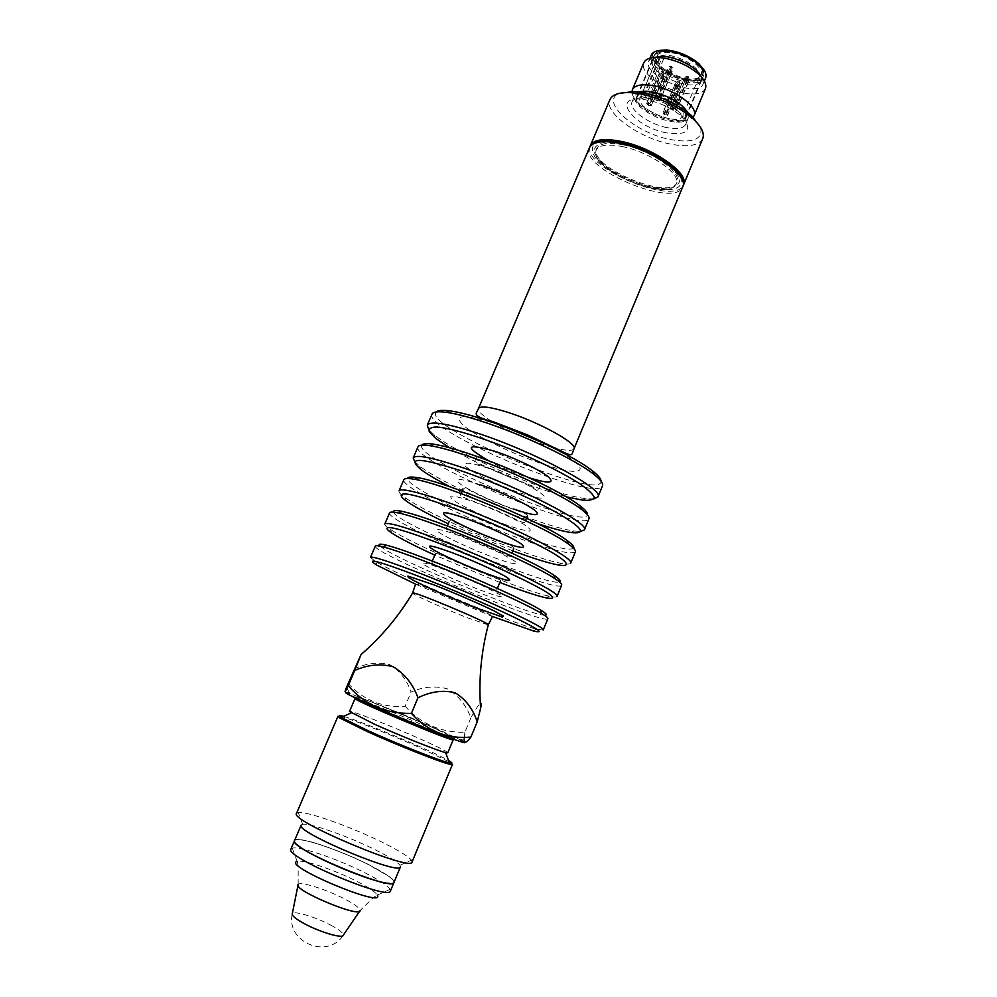 <?xml version="1.0" encoding="UTF-8"?>
<svg xmlns="http://www.w3.org/2000/svg" width="997" height="997" viewBox="0 0 997 997"><rect width="100%" height="100%" fill="white"/><g stroke="black" fill="none" stroke-linecap="round" stroke-linejoin="round"><path stroke-width="0.75" stroke-dasharray="4.99 3.74" d="M354.209 668.875C366.447 663.167 378.299 661.771 389.777 664.663C399.809 670.744 406.913 679.867 411.088 692.068C423.189 686.671 435.265 685.6 447.329 688.84C458.122 695.258 465.973 704.904 470.883 717.778C474.933 710.325 478.074 705.502 480.305 703.309M348.028 683.381C363.643 700.368 382.686 707.982 405.131 706.237L411.088 692.068M470.883 717.778L464.876 732.284C440.749 732.621 420.834 723.934 405.131 706.237M464.876 732.284L464.128 738.852L460.539 740.011C449.161 734.241 429.782 725.604 402.414 714.101L349.723 693.426L346.582 687.145M294.564 840.571C295.922 835.424 338.818 849.544 368.479 864.586C385.552 873.235 394.052 879.155 394.002 882.37C394.451 881.086 392.644 878.993 388.606 876.064L368.516 864.511C346.794 853.594 316.685 842.328 302.851 840.022C297.929 839.175 295.174 839.349 294.576 840.533M297.069 844.509C292.595 840.234 294.564 838.789 302.976 840.172C316.759 842.465 346.757 853.694 368.392 864.573L388.394 876.076C395.273 881.124 395.622 883.541 389.441 883.342M650.38 187.847C674.944 192.433 684.839 188.346 680.066 175.547C673.386 163.471 645.695 147.581 622.215 142.596C597.041 138.571 587.819 143.182 594.536 156.417C602.5 168.443 628.16 182.787 650.38 187.847M590 146.659C582.846 167.571 673.137 205.519 683.082 185.778M436.312 411.935C420.634 426.317 601.764 502.463 601.066 481.19M432.037 414.129C422.977 430.542 597.116 503.734 602.5 485.788M593.876 498.936L586.149 498.737C575.892 497.441 561.909 493.777 544.175 487.757C503.298 473.961 452.04 449.485 434.231 434.879L428.673 429.495M570.733 563.068C570.147 564.302 567.119 564.427 561.672 563.467C551.752 561.598 537.246 557.186 518.153 550.232C476.092 534.965 422.304 510.09 405.106 497.653C400.595 494.437 398.576 492.182 399.037 490.885M575.369 551.802C571.742 554.93 554.158 550.855 522.59 539.601C469.064 520.559 399.834 486.15 403.847 479.707M414.752 461.711L419.7 466.11C444.749 485.975 542.268 526.964 573.985 530.965L580.59 531.413M417.98 446.818C410.004 460.726 584.628 534.118 588.978 518.689M375.321 546.094C370.647 552.301 546.73 626.315 547.901 618.639M370.448 557.423L375.707 561.635C399.797 576.341 509.155 622.315 536.523 629.244L543.203 630.042M557.011 596.443C556.575 597.34 553.971 597.265 549.185 596.218C539.514 594.013 524.796 589.19 505.043 581.737C462.396 565.71 407.299 540.71 390.438 529.494C386.35 526.802 384.456 524.983 384.792 524.048M389.628 512.794C383.845 521.605 559.429 595.408 561.672 585.114M416.148 584.429L491.945 616.283M380.268 546.219C392.332 557.934 527.525 614.775 544.35 615.186M499.771 582.447L434.842 555.155M393.553 512.146C396.931 523.662 548.811 587.495 559.404 581.862M512.745 550.855L448.338 523.774M573.599 548.3C569.275 550.892 552.288 546.917 522.652 536.374C471.593 518.266 405.58 485.514 407.586 478.523M450.42 486.947C478.635 501.179 507.697 513.393 537.607 523.599M421.893 445.136C411.985 458.234 585.015 530.965 587.445 514.726M566.346 496.855L542.181 489.49C506.837 477.089 475.918 463.156 449.423 447.703M685.076 111.714C679.343 103.327 669.024 97.27 654.082 93.544C644.872 91.911 639.289 92.933 637.345 96.584C631.113 108.586 681.512 129.772 685.724 116.923L685.076 111.714M653.92 93.257C644.523 91.587 638.815 92.621 636.834 96.36C630.465 108.623 681.936 130.258 686.248 117.135C689.924 110.455 670.993 96.31 653.92 93.257M671.542 51.47C662.12 49.95 656.35 51.196 654.244 55.196C647.527 68.332 698.797 89.88 703.471 75.897C707.347 68.731 688.653 54.262 671.542 51.47M702.997 78.987C699.445 81.343 693.85 81.816 686.223 80.433C667.666 75.622 656.387 68.045 652.374 57.701M652.35 57.564C652.001 54.449 653.583 52.205 657.098 50.859M704.58 70.824C706.075 74.277 705.577 76.968 703.109 78.9M705.639 77.903C703.172 82.427 696.654 83.785 686.11 81.953C667.566 78.751 647.14 63.185 651.29 55.059M651.913 57.776L648.81 60.917C641.47 75.273 698.074 99.064 703.197 83.785L703.259 79.374M705.39 88.658C702.598 93.706 695.233 95.176 683.281 93.057C662.332 89.344 639.164 71.846 643.788 62.761M631.924 92.335C632.16 95.5 634.254 98.977 638.205 102.791C650.48 113.222 664.65 119.179 680.689 120.649C686.185 120.811 690.136 119.864 692.554 117.82M666.719 127.579C648.573 124.127 628.247 109.234 632.073 101.868C633.506 98.853 637.544 97.482 644.187 97.756L650.543 98.603C662.257 101.245 672.115 105.994 680.104 112.86C684.951 117.409 686.796 121.248 685.649 124.388C683.356 128.488 677.05 129.548 666.719 127.579M639.177 92.023L634.777 95.463C633.643 98.578 635.338 102.317 639.837 106.704C650.518 115.752 662.818 120.924 676.751 122.22C683.032 122.382 686.896 120.961 688.316 117.97L687.706 112.424M700.642 127.529C702.985 139.493 692.803 143.481 670.084 139.48C635.077 132.913 599.097 101.333 619.324 93.344M666.357 132.863C634.715 127.08 610.525 96.859 640.71 99.127C656.038 100.784 669.648 106.505 681.562 116.3C693.289 130.158 688.217 135.679 666.357 132.863M702.748 138.633C698.723 145.712 687.731 147.481 669.76 143.942C638.578 137.823 603.459 112.374 609.927 99.613M671.504 108.212L672.414 109.894L685.064 80.695L673.075 110.281L676.44 110.717L674.882 108.648L671.504 108.212L683.506 79.61L684.391 81.343M684.017 78.651L686.397 76.208L686.945 77.292L688.815 77.654L688.416 82.115L687.581 79.324L686.883 79.997L683.867 79.411L684.017 78.651L683.506 79.61M686.945 77.292L685.064 80.695M676.091 110.891L688.055 82.315L685.039 81.729M688.055 82.315L688.615 81.38M687.581 79.324L688.266 76.57L686.397 76.208M688.815 77.654L688.266 76.57M686.883 79.997L674.882 108.648M683.867 79.411L671.866 108.037M659.889 100.834L658.294 98.74L654.929 98.317L656.537 100.423L659.889 100.834L671.966 72.145L671.043 70.388L658.955 99.127M666.819 113.471L678.695 85.156L679.58 86.864L667.728 115.116L666.17 113.085L662.855 112.661L664.426 114.692L667.728 115.116M641.158 96.422L647.115 98.142L663.528 59.272L659.74 58.885L657.571 57.602L640.161 97.818C634.64 108.399 679.181 127.118 682.883 115.777C687.756 107.526 655.116 90.291 643.539 95.114L660.002 56.156C671.766 50.797 704.206 68.17 699.096 76.981L697.202 79.149C688.802 85.655 657.534 72.519 656.3 61.951L657.571 57.602L660.002 56.156L662.17 57.452L645.732 96.385L643.539 95.114M687.531 80.383L675.53 109.034M412.035 861.994L411.425 860.112C407.923 856.074 398.09 850.067 381.913 842.104C350.956 826.812 306.877 811.097 298.277 812.555L296.495 813.427M400.445 866.867L399.971 865.246C397.105 861.707 388.693 856.473 374.772 849.556C348.065 836.246 309.88 822.787 302.627 824.32L301.144 825.117M290.925 849.108L292.283 848.185C299.337 845.855 338.12 859.127 365.039 872.836C379.209 880.027 387.584 885.523 390.151 889.324L390.45 890.944M674.732 84.384L675.617 86.091L676.29 85.443L676.265 86.465L679.231 87.051L679.792 86.128L679.443 81.38L678.06 84.77L675.081 84.197L675.231 83.436L662.855 112.661M675.617 86.091L663.778 114.306M669.61 56.717C686.36 59.496 704.68 73.616 700.916 80.583L700.567 81.243C694.548 93.219 648.112 73.703 652.449 61.016L652.686 60.306C654.742 56.418 660.375 55.221 669.61 56.717M651.502 105.657L649.907 103.601L646.604 103.177L658.568 74.812L659.491 76.545L660.164 75.909L660.139 76.931L648.2 105.233L651.502 105.657L663.441 77.305L662.531 75.585L650.555 103.975M646.604 103.177L647.552 104.859L659.491 76.545M667.94 71.385L668.626 70.725L668.601 71.772L671.617 72.345L672.165 71.41L671.804 66.562L669.934 66.213L667.541 68.643L667.03 69.616L667.94 71.385L655.876 100.036M667.03 69.616L654.929 98.317M662.531 75.585L663.292 71.809L661.447 71.448L658.568 74.812M663.292 71.809L663.441 77.305M676.265 86.465L664.426 114.692M662.569 74.538L649.907 103.601M647.115 98.142L645.732 96.385M672.414 109.894L673.075 110.281M647.552 104.859L648.2 105.233M672.377 67.659L670.507 67.31L669.934 66.213M672.252 52.878C690.36 55.782 708.244 72.282 699.071 77.193C690.273 84.01 657.684 70.313 656.387 59.259L657.721 54.685C660.438 52.293 665.286 51.694 672.252 52.878M679.231 87.051L667.392 115.291M675.081 84.197L663.204 112.474M678.06 84.77L666.17 113.085M651.166 105.844L663.105 77.504L660.139 76.931M663.105 77.504L663.653 76.582M663.852 72.881L662.02 72.532L660.164 75.909M661.883 75.199L658.905 74.625L659.067 73.865M662.02 72.532L661.447 71.448M658.905 74.625L646.928 103.003M663.528 59.272L662.17 57.452M668.626 70.725L670.507 67.31M671.804 66.562L670.395 69.989L667.379 69.416L667.541 68.643M670.395 69.989L658.294 98.74M667.379 69.416L655.278 98.142M679.443 81.38L677.599 81.031L675.231 83.436M676.29 85.443L678.147 82.09L679.979 82.439M677.599 81.031L678.147 82.09M678.695 85.156L678.745 84.109M679.792 86.128L679.58 86.864M688.416 82.115L676.44 110.717M447.79 752.81C447.167 751.514 438.206 746.99 420.884 739.238C390.861 725.791 349.249 709.565 349.498 711.497M449.011 761.783L421.108 748.261C392.88 735.549 354.271 720.17 342.233 716.893M668.601 71.772L656.537 100.423M671.617 72.345L659.54 101.021M671.043 70.388L671.093 69.329M672.165 71.41L671.966 72.145M622.863 143.63L606.276 141.96C597.938 143.306 593.888 146.721 594.137 152.217C597.103 158.511 603.634 165.116 613.741 172.02C625.206 178.488 637.22 183.448 649.795 186.913L666.021 188.882C674.657 187.972 679.269 184.906 679.867 179.684C677.599 173.453 671.293 166.673 660.936 159.346C648.86 152.416 636.173 147.17 622.863 143.63M622.951 146.709C607.883 143.73 598.898 144.914 596.019 150.273L595.683 153.912C597.24 171.521 660.251 198.004 673.922 186.8L676.29 184.009C681.823 174.475 650.567 152.254 622.951 146.709M623.686 144.951C608.619 141.985 599.633 143.182 596.742 148.553C587.495 166.424 670.719 201.406 677 182.301C682.546 172.73 651.315 150.472 623.686 144.951M488.268 624.92L466.459 617.43C442.107 607.858 409.892 593.252 412.633 592.953M552.151 447.254L543.988 444.787C526.08 438.78 509.679 431.564 494.799 423.139M491.484 421.17C482.087 415.313 477.737 411.113 478.435 408.571M574.01 448.75C572.677 451.018 566.632 450.856 555.877 448.239M543.951 443.316C595.122 468.017 589.688 480.28 542.505 463.917C513.492 454.296 477.875 437.209 464.34 426.267C451.853 414.665 462.022 413.693 494.848 423.364L503.335 426.255M589.476 147.668C578.846 168.393 675.355 208.959 682.721 186.875M444.836 569.736L430.492 564.601C423.875 562.657 421.444 562.507 423.164 564.152C430.156 568.876 456.875 581.014 479.47 589.763L493.602 594.873C500.569 597.016 503.56 597.415 502.588 596.069L481.04 584.903L444.836 569.736M487.795 468.042L473.226 463.804C466.347 462.633 463.593 463.293 464.938 465.773C471.157 472.104 497.304 484.953 519.985 492.942L534.317 497.229C541.521 498.65 544.811 498.251 544.2 496.045C540.922 492.792 534.08 488.455 523.674 483.022L487.795 468.042M529.183 477.8L489.029 460.926M506.563 525.02C488.194 518.166 472.254 511.025 458.745 503.635C452.214 499.572 449.672 497.042 451.118 496.032C455.193 496.182 462.67 498.076 473.563 501.728C493.079 508.981 509.691 516.434 523.4 524.086C529.581 528.074 531.575 530.416 529.395 531.102C524.746 530.653 517.144 528.634 506.563 525.02M480.691 484.866C459.293 477.899 452.713 477.762 460.926 484.467C469.948 490.96 494.026 502.201 513.281 508.956M459.243 535.626L444.824 530.79C438.119 529.108 435.577 529.233 437.172 531.164C443.902 536.423 470.434 548.799 493.054 557.298L507.261 562.134C514.302 564.028 517.393 564.165 516.546 562.52C513.019 559.816 505.953 555.877 495.347 550.73L459.243 535.626M427.576 725.193L367.12 700.255L356.253 696.442L354.745 696.691L380.655 708.992L444.375 735.25L454.32 738.615L454.258 737.705L427.576 725.193M451.703 738.54L426.193 726.551C400.271 715.111 364.69 700.779 356.951 698.71M298.003 885.211L298.14 884.489C299.761 881.012 326.418 889.399 344.626 898.97C354.845 904.329 360.004 908.192 360.116 910.535L359.705 911.146M330.805 925.166C339.204 929.69 343.379 933.005 343.354 935.111C327.814 959.912 285.478 942.115 292.32 913.651C293.704 910.411 315.837 917.09 330.805 925.166M298.14 884.489L298.178 865.732L297.156 861.383C302.801 859.202 334.818 870.007 356.914 881.385C368.541 887.342 375.346 891.904 377.315 895.069L373.501 897.4L360.116 910.535M671.355 52.068C689.052 54.947 708.032 70.226 702.785 77.056C700.168 80.595 694.411 81.592 685.537 80.034C669.423 77.243 651.465 64.02 653.895 56.505C655.503 51.981 661.323 50.498 671.355 52.068M685.612 79.237C674.047 76.383 664.762 71.472 657.771 64.518C651.627 54.723 656.275 50.498 671.729 51.832C683.743 54.748 693.239 59.795 700.243 66.986C707.035 75.922 699.744 81.692 685.612 79.237M659.74 58.885L643.352 97.694M343.467 716.357C360.715 720.906 433.221 751.377 448.538 760.524M532.971 630.814L536.523 629.244M377.053 565.274L375.707 561.635M545.683 597.764L549.185 596.218M391.771 533.071L390.438 529.494M558.233 564.975L561.672 563.467M406.427 501.167L405.106 497.653M570.608 532.46L573.985 530.965M420.996 469.562L419.7 466.11M582.821 500.195L586.149 498.737M435.515 438.256L434.231 434.879M489.801 468.328C503.535 473.164 522.229 481.651 528.846 485.153C536.149 489.34 539.527 490.25 539.003 487.907L540.598 484.081C543.166 482.224 540.486 482.598 510.875 471.307C484.156 460.577 479.694 454.196 476.566 457.162L474.946 460.975C473.999 462.533 472.553 462.558 489.801 468.328M527.189 516.371C527.774 515.324 530.603 515.175 511.573 508.732C497.715 503.722 479.407 495.434 472.404 491.82C465.225 487.932 462.047 487.109 462.87 489.34M462.197 491.135L460.739 494.362C458.994 495.796 458.57 495.646 490.374 507.822C520.92 520.746 524.584 524.871 525.095 521.406L526.379 518.104M447.379 526.03L446.432 527.912C446.257 528.572 442.344 529.021 461.137 535.813C476.117 541.496 496.818 550.768 502.525 553.497C509.131 556.613 511.997 557.149 511.137 555.117L511.81 553.111M513.717 548.886C514.34 547.939 513.667 547.017 511.698 546.094L476.94 532.323C450.619 520.721 450.656 519.3 449.061 521.705M432.287 561.087L432 561.66C431.439 563.691 436.325 566.433 446.656 569.873L487.084 586.996C493.777 590.261 497.117 590.947 497.117 589.028L497.329 588.417M500.195 581.625C504.121 579.706 489.826 575.992 465.96 565.71C444.425 555.454 434.144 551.653 435.141 554.282M355.356 697.95C357.649 694.897 398.077 712.78 427.339 725.193C444.163 732.259 452.837 736.908 453.373 739.151M686.248 117.135L702.474 78.289M702.661 77.816L703.471 75.897M636.834 96.36L653.234 57.589M653.434 57.128L654.244 55.196M703.197 83.785L704.331 81.069M648.81 60.917L649.944 58.212M685.649 124.388L688.316 117.97M632.073 101.868L634.777 95.463M676.751 122.22L680.689 120.649M639.837 106.704L638.205 102.791M644.187 97.756L640.71 99.127M680.104 112.86L681.562 116.3M656.524 59.097L640.161 97.818M699.096 76.981L682.883 115.777M399.971 865.246L411.425 860.112M302.627 824.32L298.277 812.555M377.315 895.069L390.151 889.324M297.156 861.383L292.283 848.185M652.686 60.306L637.345 96.584M700.916 80.583L685.724 116.923M700.567 81.243L702.785 77.056C712.656 63.895 656.387 40.241 653.895 56.505L652.449 61.016M697.202 79.149L699.071 77.193M656.3 61.951L656.387 59.259M415.113 585.488C414.179 583.108 418.366 584.005 427.713 588.18L473.887 607.672C489.739 614.164 493.702 615.722 491.907 617.766M595.683 153.912C596.468 169.552 662.195 197.182 673.922 186.8M676.29 184.009L677 182.301M596.019 150.273L596.742 148.553"/><path stroke-width="1.5" d="M480.305 703.309C481.314 702.86 481.426 704.543 480.616 708.344L477.202 721.828C472.964 708.892 465.611 699.209 455.143 692.79C443.241 689.824 430.854 691.482 417.967 697.75C412.82 683.892 404.533 673.548 393.117 666.731C380.343 663.466 367.544 664.725 354.72 670.483L361.064 654.543L346.582 687.145C344.09 693.762 344.638 693.289 348.215 685.724L354.72 670.483M464.128 738.852C464.141 743.637 466.409 743.039 470.908 737.057C447.503 739.276 427.676 731.374 411.4 713.378C385.727 713.852 364.665 704.642 348.215 685.724M411.4 713.378L417.967 697.75M470.908 737.057L477.202 721.828M394.014 882.333L400.445 866.867C400.333 876.089 294.614 831.66 301.144 825.117L294.576 840.533C287.747 847.774 393.616 892.278 394.014 882.333L393.989 882.407C393.591 892.352 287.722 847.849 294.551 840.608L290.925 849.108C283.933 856.735 389.889 901.276 390.45 890.944L393.989 882.407M389.441 883.342C373.75 883.28 308.073 855.675 297.069 844.509M683.082 185.778L683.543 184.869C690.011 173.802 653.683 147.88 621.53 141.474C604.057 138.06 593.664 139.455 590.324 145.687L590 146.659M601.066 481.19C601.091 478.884 598.337 475.519 592.791 471.12C575.281 456.8 523.45 432.05 484.043 419.5C469.562 414.839 457.984 411.935 449.298 410.801C442.282 409.929 437.957 410.303 436.312 411.935M460.539 740.011C481.613 750.666 423.04 728.209 376.318 707.496C348.489 695.083 339.616 690.385 349.723 693.426M597.926 496.905L602.5 485.788C603.422 483.483 600.643 479.744 594.162 474.609C576.104 459.891 522.44 434.306 481.713 421.295C466.746 416.459 454.794 413.443 445.858 412.26C437.646 411.238 433.034 411.861 432.037 414.129L427.289 425.183C430.181 420.746 446.681 423.326 476.765 432.935C533.582 451.192 605.005 489.552 597.926 496.905L593.876 498.936M428.673 429.495L427.289 425.183M399.037 490.885C400.208 486.125 441.285 498.388 488.542 518.29C535.825 538.131 573.325 558.906 570.733 563.068L575.369 551.802C575.942 550.356 573.574 547.739 568.265 543.951C544.661 526.017 443.752 483.607 414.428 479.283C408.01 478.149 404.483 478.286 403.847 479.707L399.037 490.885M580.59 531.413L584.379 529.881C590.897 523.899 518.789 486.524 462.097 467.456C432.087 457.411 415.786 454.246 413.207 457.935L414.752 461.711M584.379 529.881L588.978 518.689C589.713 516.832 587.146 513.679 581.276 509.243C563.691 495.559 508.545 469.575 467.082 455.729C451.329 450.432 439.016 447.092 430.131 445.696C422.84 444.612 418.79 444.986 417.98 446.818L413.207 457.935M422.603 560.414C404.62 553.584 391.447 549.073 383.097 546.892C378.224 545.646 375.632 545.384 375.321 546.094L370.448 557.423C372.068 556.002 387.758 560.987 417.531 572.365C473.812 593.925 548.063 628.247 543.203 630.042L547.901 618.639C548.188 617.916 546.182 616.246 541.882 613.641C525.83 603.621 466.21 576.939 422.603 560.414M384.792 524.048C386.736 521.867 402.638 526.242 432.486 537.171C488.904 557.896 562.433 593.24 557.011 596.443L561.672 585.114C562.096 584.055 559.915 581.924 555.13 578.759C538.542 567.418 480.429 540.897 437.533 525.294C420.273 518.988 407.349 514.901 398.75 513.019C393.13 511.822 390.089 511.748 389.628 512.794L384.792 524.048M491.945 616.283L532.971 630.814C545.371 633.955 539.065 629.419 514.053 617.23C489.303 605.353 448.762 587.981 417.618 575.917C377.776 560.8 364.254 557.248 377.053 565.274L416.148 584.429M544.35 615.186C547.926 615.448 546.63 613.678 540.449 609.877C524.846 600.069 467.269 574.247 425.096 558.32C407.686 551.715 394.912 547.378 386.799 545.284C379.745 543.527 377.576 543.839 380.268 546.219M434.842 555.155C414.74 545.92 400.383 538.554 391.771 533.071C384.418 528.024 385.44 526.466 394.849 528.41C409.431 531.999 439.739 542.979 472.428 556.638C505.055 570.434 534.105 584.404 546.867 592.318C554.831 597.677 554.444 599.496 545.683 597.764C536.361 595.608 522.116 590.909 502.962 583.669L499.771 582.447M559.404 581.862C561.311 581.151 559.417 578.883 553.709 575.057C537.607 563.978 481.476 538.318 439.976 523.275C423.276 517.194 410.752 513.256 402.389 511.449C395.659 510.04 392.718 510.277 393.553 512.146M448.338 523.774C428.984 514.651 415.014 507.112 406.427 501.167C398.788 495.484 399.386 492.942 408.857 494.338C423.451 497.079 454.183 507.635 487.221 521.431C512.632 532.286 533.495 542.218 549.808 551.216C568.714 562.134 571.169 567.156 558.233 564.975C548.662 563.155 534.616 558.856 516.11 552.089L512.745 550.855M407.586 478.523C407.823 476.84 411.3 476.578 418.005 477.75C446.544 481.875 543.938 522.827 566.857 540.324C572.39 544.287 574.633 546.954 573.599 548.3M537.607 523.599C551.628 528.273 562.632 531.227 570.608 532.46C586.685 534.355 582.996 528.273 559.516 514.19C535.987 500.644 494.5 482.274 462.122 471.132C419.637 457.386 405.941 456.863 420.996 469.562C427.464 474.41 437.272 480.205 450.42 486.947M587.445 514.726C587.894 512.869 585.376 509.853 579.88 505.678C562.819 492.344 509.567 467.219 469.45 453.872C454.221 448.75 442.282 445.534 433.645 444.201C426.816 443.204 422.902 443.515 421.893 445.136M449.423 447.703L435.515 438.256L429.358 431.938C428.274 428.797 430.692 427.152 436.599 427.003C451.192 428 482.797 437.658 516.546 451.678C542.468 462.857 563.38 473.425 579.257 483.383C587.744 489.278 592.741 493.889 594.249 497.241C593.689 499.734 589.875 500.706 582.821 500.195L566.346 496.855M657.098 50.859L666.158 49.925C678.446 51.271 689.351 55.857 698.897 63.683L704.58 70.824M649.944 58.212L651.29 55.059C652.998 51.495 657.646 49.9 665.248 50.286L670.358 50.947C681.624 53.277 691.27 57.838 699.283 64.606C704.879 69.753 706.998 74.189 705.639 77.903L704.331 81.069M703.259 79.374L696.928 70.675C688.902 63.87 679.206 59.284 667.84 56.904L662.544 56.218L651.913 57.776M632.36 89.73L643.788 62.761C645.67 58.835 650.829 57.078 659.291 57.502L665.286 58.275C678.184 60.991 689.176 66.201 698.299 73.903C704.518 79.648 706.873 84.558 705.39 88.658L694.111 115.689C698.747 107.315 675.094 89.531 653.696 85.754C641.956 83.711 634.84 85.044 632.36 89.73L631.924 92.335M692.554 117.82L694.111 115.689M687.706 112.424C681.499 103.065 670.021 96.298 653.284 92.098C647.402 90.964 642.704 90.939 639.177 92.023M619.324 93.344L634.055 91.5C655.64 93.905 674.844 101.981 691.669 115.714L700.642 127.529M590.324 145.687L609.927 99.613C612.37 94.428 619.424 92.123 631.064 92.671L641.557 94.092C661.834 98.653 678.957 106.853 692.915 118.668C701.464 126.607 704.742 133.262 702.748 138.633L683.543 184.869M342.233 716.893L337.933 716.295L296.495 813.427C288.956 820.531 412.247 872.363 412.035 861.994L452.464 764.437L449.011 761.783M356.951 698.71L355.057 698.436L349.498 711.497L375.034 724.47C401.106 736.185 437.87 750.816 445.584 752.598L447.79 752.81L453.224 739.699L451.703 738.54M337.933 716.295L339.865 718.027L367.432 731.636C397.791 745.407 440.836 762.406 449.859 764.263L452.464 764.437M361.064 654.543C381.627 636.659 398.812 616.134 412.633 592.953C413.419 590.922 489.203 622.776 488.306 624.77L488.268 624.92M494.799 423.139L491.484 421.17M574.01 448.75L572.353 453.274C571.493 454.894 571.58 456.215 562.595 451.703L527.675 434.979L493.951 422.005C480.94 418.678 475.071 415.662 476.354 412.932L478.435 408.571C480.38 405.642 489.938 406.826 507.099 412.11C538.741 421.905 578.048 443.677 574.01 448.75L682.721 186.875C689.164 175.833 652.811 149.949 620.657 143.518C603.197 140.091 592.804 141.474 589.476 147.668C593.365 140.614 604.082 138.832 621.592 142.347C653.459 148.765 689.525 173.964 682.721 186.875M555.877 448.239L552.151 447.254M503.335 426.255L543.951 443.316M475.831 607.809C454.096 599.16 434.929 590.86 418.329 582.921C410.153 578.746 406.701 576.465 407.985 576.092L434.044 584.915C455.38 593.315 479.582 603.821 494.487 611.124L503.311 616.059L502.513 617.043L475.831 607.809M489.029 460.926C463.63 446.232 465.574 443.017 494.873 451.28C514.602 457.835 539.701 469.811 548.101 476.616C555.329 483.458 549.023 483.857 529.183 477.8M513.281 508.956C534.342 516.01 541.521 516.458 534.828 510.302C526.74 504.021 500.868 491.833 480.691 484.866M466.422 518.652C486.548 525.893 512.608 537.906 520.908 543.726C527.849 549.372 520.82 548.5 499.821 541.134C480.604 534.143 456.364 523.051 447.13 516.969C438.668 510.776 445.098 511.336 466.422 518.652M452.052 552.65C472.154 560.164 498.375 572.004 506.9 577.375C514.091 582.472 507.211 581.189 486.274 573.499C467.095 566.271 442.705 555.329 433.259 549.671C424.548 543.988 430.804 544.985 452.052 552.65M355.356 697.95L355.057 698.436C351.019 699.271 455.455 743.176 453.224 739.699L453.373 739.151M360.116 910.535C360.515 918.461 292.221 889.748 298.14 884.489M359.705 911.146L343.354 935.111C343.367 939 320.112 932.257 304.384 923.696C295.635 918.898 291.61 915.558 292.32 913.651L298.003 885.211M377.315 895.069C385.864 909.202 281.079 865.147 297.156 861.383M448.538 760.524C452.7 762.929 452.999 763.739 449.435 762.942L449.348 762.929C440.45 761.06 398.164 744.348 368.317 730.813L341.099 717.404C338.045 715.422 338.83 715.073 343.467 716.357M491.907 617.766L488.306 624.77C481.115 652.063 478.548 679.917 480.616 708.344M449.298 410.801L445.858 412.26M592.791 471.12L594.162 474.609M478.435 408.571L589.476 147.668M386.799 545.284L383.097 546.892M540.449 609.877L541.882 613.641M402.389 511.449L398.75 513.019M553.709 575.057L555.13 578.759M418.005 477.75L414.428 479.283M566.857 540.324L568.265 543.951M433.645 444.201L430.131 445.696M579.88 505.678L581.276 509.243M462.87 489.34L462.197 491.135M526.379 518.104L527.189 516.371M511.81 553.111L513.717 548.886M449.061 521.705L447.379 526.03M497.329 588.417L500.195 581.625M435.141 554.282L432.287 561.087M666.158 49.925L665.248 50.286M698.897 63.683L699.283 64.606M662.544 56.218L659.291 57.502M696.928 70.675L698.299 73.903M634.055 91.5L631.064 92.671M691.669 115.714L692.915 118.668M351.193 712.917L341.099 717.404M445.584 752.598L449.435 762.942M412.633 592.953L415.113 585.488M341.186 717.454L339.865 718.027M449.348 762.929L449.859 764.263"/></g></svg>
